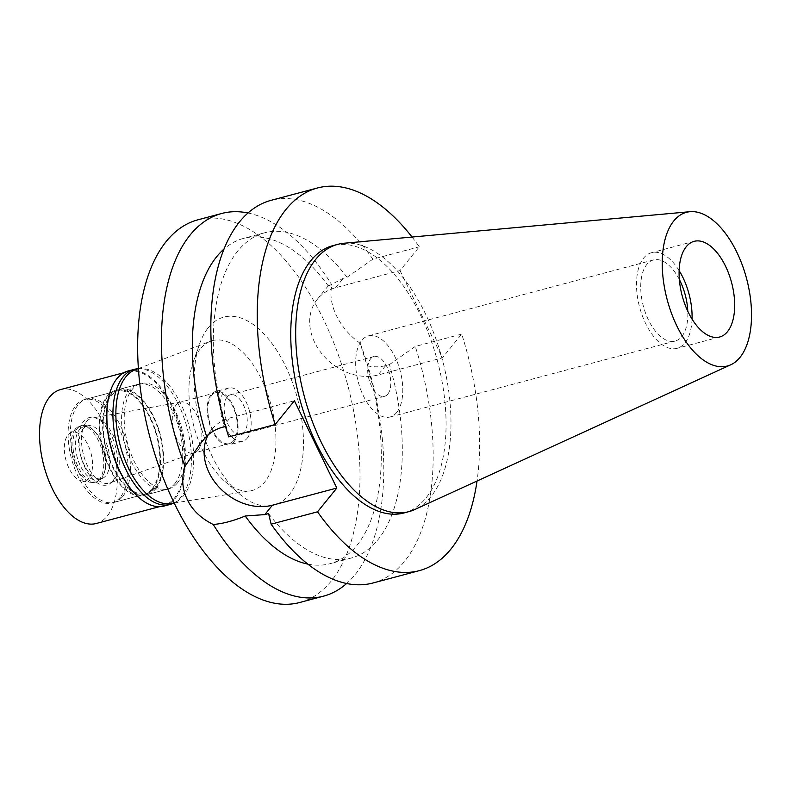 <?xml version="1.0" encoding="UTF-8"?>
<svg xmlns="http://www.w3.org/2000/svg" width="791" height="791" viewBox="0 0 791 791"><rect width="100%" height="100%" fill="white"/><g stroke="black" fill="none" stroke-linecap="round" stroke-linejoin="round"><path stroke-width="0.59" stroke-dasharray="3.96 2.97" d="M692.046 319.089A49.497 25.569 -104.9 0 1 684.907 342.968A49.497 25.569 -104.9 0 1 677.027 348.347A49.497 25.569 -104.9 0 1 642.252 315.54A49.497 25.569 -104.9 0 1 643.666 258.054A49.497 25.569 -104.9 0 1 651.547 252.685A49.497 25.569 -104.9 0 1 679.123 270.591M679.35 279.52A41.972 21.683 75.1 0 0 653.485 259.952A41.972 21.683 75.1 0 0 646.801 264.51A41.972 21.683 75.1 0 0 645.604 313.256A41.972 21.683 75.1 0 0 675.089 341.069A41.972 21.683 75.1 0 0 681.773 336.521A41.972 21.683 75.1 0 0 687.794 311.229M396.706 412.437A41.972 21.683 -104.9 0 1 390.032 416.986A41.972 21.683 -104.9 0 1 360.548 389.172A41.972 21.683 -104.9 0 1 361.744 340.427A41.972 21.683 -104.9 0 1 368.418 335.868A41.972 21.683 -104.9 0 1 397.903 363.682A41.972 21.683 -104.9 0 1 396.706 412.437M387.798 394.096A20.596 10.639 75.1 0 0 388.391 370.178A20.596 10.639 75.1 0 0 373.925 356.533A20.596 10.639 75.1 0 0 370.653 358.768A20.596 10.639 75.1 0 0 370.059 382.676A20.596 10.639 75.1 0 0 384.525 396.331A20.596 10.639 75.1 0 0 387.798 394.096M227.136 396.983A20.596 10.639 -104.9 0 1 230.408 394.749A20.596 10.639 -104.9 0 1 244.874 408.393A20.596 10.639 -104.9 0 1 244.29 432.311A20.596 10.639 -104.9 0 1 241.008 434.546A20.596 10.639 -104.9 0 1 226.542 420.901A20.596 10.639 -104.9 0 1 227.136 396.983M247.178 438.254A27.517 14.218 75.1 0 0 247.959 406.297A27.517 14.218 75.1 0 0 228.629 388.055A27.517 14.218 75.1 0 0 224.249 391.041A27.517 14.218 75.1 0 0 223.458 423.007A27.517 14.218 75.1 0 0 242.797 441.24A27.517 14.218 75.1 0 0 247.178 438.254M234.067 441.744A27.517 14.218 -104.9 0 1 229.687 444.73A27.517 14.218 -104.9 0 1 210.357 426.497A27.517 14.218 -104.9 0 1 211.138 394.531A27.517 14.218 -104.9 0 1 215.518 391.545A27.517 14.218 -104.9 0 1 234.858 409.787A27.517 14.218 -104.9 0 1 234.067 441.744M233.572 440.725A26.33 13.605 75.1 0 0 234.324 410.143A26.33 13.605 75.1 0 0 215.824 392.692A26.33 13.605 75.1 0 0 211.632 395.549A26.33 13.605 75.1 0 0 210.881 426.131A26.33 13.605 75.1 0 0 229.38 443.583A26.33 13.605 75.1 0 0 233.572 440.725M198.047 450.188A26.33 13.605 -104.9 0 1 194.398 452.877A26.33 13.605 -104.9 0 1 193.854 453.045A26.33 13.605 -104.9 0 1 175.355 435.594A26.33 13.605 -104.9 0 1 176.106 405.012A26.33 13.605 -104.9 0 1 180.299 402.154A26.33 13.605 -104.9 0 1 180.862 402.026A26.33 13.605 -104.9 0 1 198.986 420.12A26.33 13.605 -104.9 0 1 198.047 450.188M86.367 421.811A33.657 17.382 -104.9 0 1 92.438 418.004A33.657 17.382 -104.9 0 1 115.615 441.131A33.657 17.382 -104.9 0 1 114.408 479.564A33.657 17.382 -104.9 0 1 109.751 482.994A33.657 17.382 -104.9 0 1 85.655 461.558A33.657 17.382 -104.9 0 1 86.367 421.811M122.654 496.54A53.462 27.616 75.1 0 0 124.187 434.457A53.462 27.616 75.1 0 0 86.634 399.03A53.462 27.616 75.1 0 0 78.121 404.834A53.462 27.616 75.1 0 0 76.598 466.917A53.462 27.616 75.1 0 0 114.151 502.344A53.462 27.616 75.1 0 0 122.654 496.54M155.422 487.82A53.462 27.616 -104.9 0 1 146.908 493.624A53.462 27.616 -104.9 0 1 109.366 458.187A53.462 27.616 -104.9 0 1 110.888 396.103A53.462 27.616 -104.9 0 1 119.401 390.299A53.462 27.616 -104.9 0 1 156.944 425.736A53.462 27.616 -104.9 0 1 155.422 487.82M155.837 488.67A54.45 28.12 75.1 0 0 157.389 425.429A54.45 28.12 75.1 0 0 119.144 389.35A54.45 28.12 75.1 0 0 110.473 395.253A54.45 28.12 75.1 0 0 108.921 458.493A54.45 28.12 75.1 0 0 147.166 494.573A54.45 28.12 75.1 0 0 155.837 488.67M177.461 482.905A54.45 28.12 -104.9 0 1 168.79 488.818A54.45 28.12 -104.9 0 1 130.545 452.729A54.45 28.12 -104.9 0 1 132.097 389.498A54.45 28.12 -104.9 0 1 140.768 383.586A54.45 28.12 -104.9 0 1 179.013 419.675A54.45 28.12 -104.9 0 1 177.461 482.905M170.767 503.56A69.301 35.793 75.1 0 0 183.641 495.641A69.301 35.793 75.1 0 0 184.985 413.475A69.301 35.793 75.1 0 0 135.142 369.812M200.153 349.039A77.508 40.034 75.1 0 0 193.192 362.001A77.508 40.034 75.1 0 0 225.01 481.472A77.508 40.034 75.1 0 0 250.312 490.855A77.508 40.034 75.1 0 0 264.718 482.006A77.508 40.034 -104.9 0 0 266.221 390.101A77.508 40.034 -104.9 0 0 210.475 341.267A77.508 40.034 -104.9 0 0 200.153 349.039M208.29 327.692A97.313 50.268 -104.9 0 1 285.472 365.966A97.313 50.268 -104.9 0 1 289.348 494.622A97.313 50.268 -104.9 0 1 239.495 493.96A97.313 50.268 -104.9 0 1 199.55 343.966A97.313 50.268 -104.9 0 1 208.29 327.692M299.769 602.485A197.997 102.276 75.1 0 0 331.281 580.99A197.997 102.276 75.1 0 0 336.946 351.056A197.997 102.276 75.1 0 0 197.869 219.829M268.584 513.596A168.295 86.931 -104.9 0 0 351.135 558.07A168.295 86.931 -104.9 0 0 389.439 364.592L385.652 365.6C379.799 367.172 373.609 367.222 367.073 365.739L360.212 343.284A197.997 102.276 -104.9 0 1 355.08 574.652A197.997 102.276 -104.9 0 1 346.646 583.501M208.181 434.842A50.881 40.786 39 0 1 211.701 429.503A50.881 40.786 39 0 1 230.033 417.915L294.41 400.76M247.979 212.987A197.997 102.276 -104.9 0 1 331.983 285.165L328.957 284.948L328.394 286.085A168.295 86.931 75.1 0 0 243.49 238.417A168.295 86.931 75.1 0 0 223.962 249.086M360.212 343.284C339.191 328.621 327.237 303.576 331.983 285.165M412.062 237.043A197.997 102.276 -104.9 0 1 419.299 246.792L400.019 270.562L335.641 287.706A50.881 40.786 -141 0 0 317.31 299.295A50.881 40.786 -141 0 0 321.719 353.567A50.881 40.786 -141 0 0 378.029 375.003L442.406 357.848L461.687 334.089A197.997 102.276 -104.9 0 1 477.032 481.017M328.394 286.085L343.264 278.303L347.051 277.295L372.887 259.151L419.299 246.792M307.857 564.121A168.295 86.931 75.1 0 0 330.114 563.676A168.295 86.931 75.1 0 0 367.073 365.739M400.019 270.562L442.406 357.848M404.003 512.954A138.296 71.437 75.1 0 0 426.013 497.935A138.296 71.437 75.1 0 0 429.968 337.322A138.296 71.437 75.1 0 0 332.823 245.665M347.051 277.295A168.295 86.931 -104.9 0 0 264.51 232.811A168.295 86.931 -104.9 0 0 226.196 426.3L225.544 426.478M226.196 426.3L228.737 436.889M372.887 259.151A197.997 102.276 75.1 0 0 271.056 200.341M461.687 334.089L415.275 346.448L389.439 364.592M372.957 582.997A197.997 102.276 75.1 0 0 415.275 346.448M343.947 243.252A138.296 71.437 -104.9 0 1 436.909 341.702A138.296 71.437 -104.9 0 1 430.927 496.629A138.296 71.437 -104.9 0 1 414.85 509.503M164.083 506.052A69.895 36.099 75.1 0 0 175.207 498.468A69.895 36.099 75.1 0 0 177.204 417.292A69.895 36.099 75.1 0 0 128.112 370.979M110.611 390.527A69.301 35.793 -104.9 0 1 116.742 379.205A69.301 35.793 -104.9 0 1 127.776 371.681A69.301 35.793 -104.9 0 1 176.452 417.608A69.301 35.793 -104.9 0 1 174.465 498.083A69.301 35.793 -104.9 0 1 163.44 505.607A69.301 35.793 -104.9 0 1 139.176 497.796M137.941 368.754A69.895 36.099 -104.9 0 1 184.481 419.121A69.895 36.099 -104.9 0 1 181.268 496.847A69.895 36.099 -104.9 0 1 173.713 503.086M174.841 483.608A54.45 28.12 75.1 0 0 176.393 420.367A54.45 28.12 75.1 0 0 138.148 384.288A54.45 28.12 75.1 0 0 129.477 390.19A54.45 28.12 75.1 0 0 127.924 453.431A54.45 28.12 75.1 0 0 166.169 489.51A54.45 28.12 75.1 0 0 174.841 483.608M152.554 489.54A54.45 28.12 -104.9 0 1 143.893 495.453A54.45 28.12 -104.9 0 1 105.648 459.363A54.45 28.12 -104.9 0 1 107.2 396.133A54.45 28.12 -104.9 0 1 115.862 390.22A54.45 28.12 -104.9 0 1 154.116 426.3A54.45 28.12 -104.9 0 1 152.554 489.54M152.149 488.69A53.462 27.616 75.1 0 0 153.672 426.606A53.462 27.616 75.1 0 0 116.119 391.179A53.462 27.616 75.1 0 0 107.616 396.973A53.462 27.616 75.1 0 0 106.083 459.057A53.462 27.616 75.1 0 0 143.636 494.494A53.462 27.616 75.1 0 0 152.149 488.69M120.361 497.153A53.462 27.616 -104.9 0 1 111.857 502.957A53.462 27.616 -104.9 0 1 74.305 467.53A53.462 27.616 -104.9 0 1 75.827 405.447A53.462 27.616 -104.9 0 1 84.34 399.643A53.462 27.616 -104.9 0 1 121.893 435.07A53.462 27.616 -104.9 0 1 120.361 497.153M112.619 481.205A34.873 18.015 75.1 0 0 111.224 435.099A34.873 18.015 75.1 0 0 83.569 421.385A34.873 18.015 75.1 0 0 84.963 467.491A34.873 18.015 75.1 0 0 112.619 481.205M83.114 428.821A27.319 14.109 75.1 0 0 82.333 460.55A27.319 14.109 75.1 0 0 101.525 478.664A27.319 14.109 75.1 0 0 105.875 475.698A27.319 14.109 75.1 0 0 106.656 443.959A27.319 14.109 75.1 0 0 87.455 425.855A27.319 14.109 75.1 0 0 83.114 428.821M79.347 429.82A27.319 14.109 -104.9 0 1 83.688 426.853A27.319 14.109 -104.9 0 1 93.338 430.007A27.319 14.109 -104.9 0 1 104.56 472.128A27.319 14.109 -104.9 0 1 102.108 476.696A27.319 14.109 -104.9 0 1 97.758 479.662A27.319 14.109 -104.9 0 1 78.566 461.558A27.319 14.109 -104.9 0 1 79.347 429.82M77.123 428.692A29.109 15.039 75.1 0 0 76.292 462.488A29.109 15.039 75.1 0 0 96.739 481.778A29.109 15.039 75.1 0 0 101.367 478.624A29.109 15.039 75.1 0 0 103.987 473.75A29.109 15.039 75.1 0 0 92.043 428.89A29.109 15.039 75.1 0 0 81.76 425.528A29.109 15.039 75.1 0 0 77.123 428.692M75.313 429.167A29.109 15.039 -104.9 0 1 76.945 427.545A29.109 15.039 -104.9 0 1 79.95 426.013A29.109 15.039 -104.9 0 1 100.388 445.303A29.109 15.039 -104.9 0 1 99.557 479.099A29.109 15.039 -104.9 0 1 94.93 482.263A29.109 15.039 -104.9 0 1 91.558 482.421A29.109 15.039 -104.9 0 1 73.464 459.937A29.109 15.039 -104.9 0 1 75.313 429.167M88.908 478.1A25.144 12.992 -104.9 0 1 81.997 480.977A25.144 12.992 -104.9 0 1 66.365 461.549A25.144 12.992 -104.9 0 1 67.967 434.961A25.144 12.992 -104.9 0 1 69.371 433.557A25.144 12.992 -104.9 0 1 88.612 446.371A25.144 12.992 -104.9 0 1 88.908 478.1M96.265 523.494A69.301 35.793 75.1 0 0 107.299 515.979A69.301 35.793 75.1 0 0 109.277 435.495A69.301 35.793 75.1 0 0 60.6 389.567M222.409 427.308L230.033 417.915M385.652 365.6L378.029 375.003M335.641 287.706L343.264 278.303M719.622 337.006L677.027 348.347M694.142 241.334L651.547 252.685M675.089 341.069L390.032 416.986M653.485 259.952L368.418 335.868M384.525 396.331L241.008 434.546M373.925 356.533L230.408 394.749M242.797 441.24L229.687 444.73M228.629 388.055L215.518 391.545M229.38 443.583L193.854 453.045M215.824 392.692L180.299 402.154M180.862 402.026L92.438 418.004M194.398 452.877L109.751 482.994M146.908 493.624L114.151 502.344M119.401 390.299L86.634 399.03M168.79 488.818L147.166 494.573M140.768 383.586L119.144 389.35M174.188 503.017L250.312 490.855M138.385 368.586L210.475 341.267M225.01 481.472L239.495 493.96M193.192 362.001L199.55 343.966M211.701 429.503L200.064 443.86M317.31 299.295L328.957 284.948M351.135 558.07L330.114 563.676M264.51 232.811L243.49 238.417M166.169 489.51L143.893 495.453M138.148 384.288L115.862 390.22M143.636 494.494L111.857 502.957M116.119 391.179L84.34 399.643M87.455 425.855L83.688 426.853M101.525 478.664L97.758 479.662M93.338 430.007L92.043 428.89M104.56 472.128L103.987 473.75M81.76 425.528L79.95 426.013M96.739 481.778L94.93 482.263M81.997 480.977L91.558 482.421M69.371 433.557L76.945 427.545M163.44 505.607L159.396 506.685M127.776 371.681L123.722 372.759"/><path stroke-width="1.19" d="M686.262 246.713A49.497 25.569 75.1 0 0 684.848 304.199A49.497 25.569 75.1 0 0 719.622 337.006A49.497 25.569 75.1 0 0 727.502 331.627A49.497 25.569 75.1 0 0 728.916 274.141A49.497 25.569 75.1 0 0 694.142 241.334A49.497 25.569 75.1 0 0 686.262 246.713M679.123 270.591A49.497 25.569 -104.9 0 1 692.046 319.089M687.794 311.229A41.972 21.683 75.1 0 0 679.35 279.52M138.385 368.586L135.142 369.812A69.301 35.793 75.1 0 0 125.917 376.763A69.301 35.793 75.1 0 0 123.317 455.537A69.301 35.793 75.1 0 0 170.767 503.56L174.188 503.017M225.544 426.478L222.409 427.308C216.526 428.86 211.237 431.866 206.53 436.345L200.064 443.86L185.025 466.354A197.997 102.276 -104.9 0 1 190.147 234.986A197.997 102.276 -104.9 0 1 221.658 213.491L197.869 219.829A197.997 102.276 75.1 0 0 166.347 241.324A197.997 102.276 75.1 0 0 160.692 471.268A197.997 102.276 75.1 0 0 299.769 602.485L323.568 596.147A197.997 102.276 -104.9 0 1 213.244 524.482C222.943 523.682 233.592 520.854 245.21 515.999L264.797 514.605L268.584 513.596L271.125 524.176L317.527 511.817L336.808 488.057L272.42 505.202A50.881 40.786 39 0 1 218.682 486.772A50.881 40.786 39 0 1 208.181 434.842M346.646 583.501A197.997 102.276 -104.9 0 1 323.568 596.147M185.025 466.354C181.366 478.13 182.138 489.214 187.338 499.625C192.262 510.057 200.894 518.342 213.244 524.482M221.658 213.491A197.997 102.276 -104.9 0 1 247.979 212.987M223.962 249.086A168.295 86.931 75.1 0 0 206.53 436.345M245.21 515.999A168.295 86.931 75.1 0 0 307.857 564.121M336.808 488.057L294.41 400.76L275.139 424.53A197.997 102.276 -104.9 0 1 317.458 187.981A197.997 102.276 -104.9 0 1 412.062 237.043M477.032 481.017A197.997 102.276 -104.9 0 1 419.368 570.637A197.997 102.276 -104.9 0 1 317.527 511.817M337.737 244.36L332.823 245.665A138.296 71.437 75.1 0 0 310.814 260.674A138.296 71.437 75.1 0 0 306.859 421.287A138.296 71.437 75.1 0 0 404.003 512.954L408.917 511.639A138.296 71.437 -104.9 0 1 311.773 419.981A138.296 71.437 -104.9 0 1 315.728 259.369A138.296 71.437 -104.9 0 1 337.737 244.36A138.296 71.437 -104.9 0 1 343.947 243.252L689.989 211.701A79.515 41.073 -104.9 0 1 743.441 268.297A79.515 41.073 -104.9 0 1 740 357.374A79.515 41.073 -104.9 0 1 730.755 364.78A79.515 41.073 -104.9 0 1 672.726 316.529A79.515 41.073 -104.9 0 1 673.764 220.966A79.515 41.073 -104.9 0 1 689.989 211.701M317.458 187.981L271.056 200.341A197.997 102.276 75.1 0 0 228.737 436.889L275.139 424.53M271.125 524.176A197.997 102.276 75.1 0 0 372.957 582.997L419.368 570.637M730.755 364.78L414.85 509.503A138.296 71.437 -104.9 0 1 408.917 511.639M134.173 369.357L128.112 370.979A69.895 36.099 75.1 0 0 116.989 378.563A69.895 36.099 75.1 0 0 110.71 390.25A69.895 36.099 75.1 0 0 139.394 497.984A69.895 36.099 75.1 0 0 164.083 506.052L170.144 504.44A69.895 36.099 -104.9 0 1 121.053 458.118A69.895 36.099 -104.9 0 1 123.05 376.951A69.895 36.099 -104.9 0 1 134.173 369.357A69.895 36.099 -104.9 0 1 137.941 368.754M139.176 497.796A69.301 35.793 -104.9 0 1 138.959 497.608A69.301 35.793 -104.9 0 1 110.513 390.794A69.301 35.793 -104.9 0 1 110.611 390.527M173.713 503.086A69.895 36.099 -104.9 0 1 170.144 504.44M123.722 372.759L60.6 389.567A69.301 35.793 75.1 0 0 49.576 397.092A69.301 35.793 75.1 0 0 47.589 477.566A69.301 35.793 75.1 0 0 96.265 523.494L159.396 506.685M272.42 505.202L264.797 514.605M110.513 390.794L110.71 390.25"/></g></svg>
